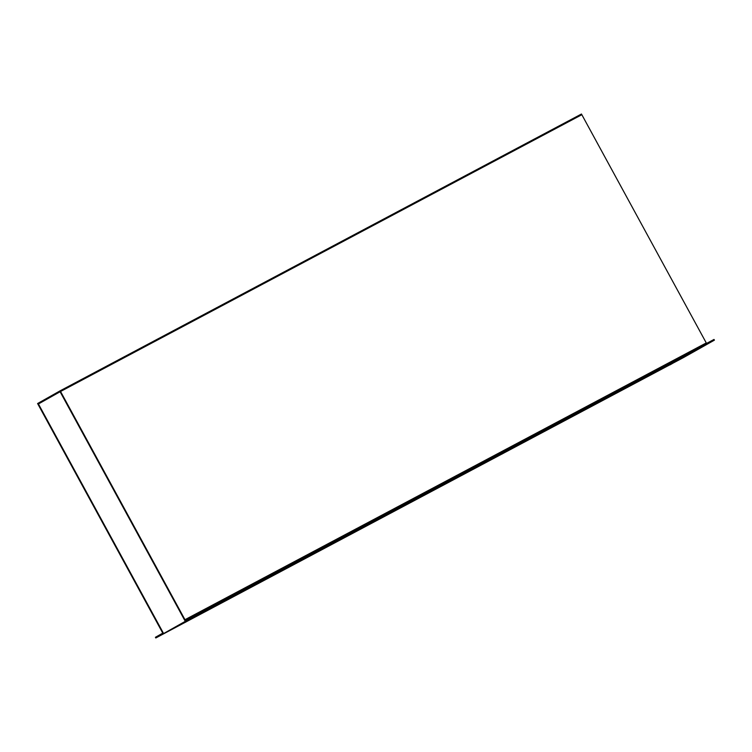 <?xml version="1.0" encoding="UTF-8"?>
<svg xmlns="http://www.w3.org/2000/svg" width="752" height="752" viewBox="0 0 752 752"><rect width="100%" height="100%" fill="white"/><g stroke="black" fill="none" stroke-linecap="round" stroke-linejoin="round"><path stroke-width="1.13" d="M60.169 390.796L60.555 391.491L581.841 114.708L706.269 342.931L184.973 619.704L60.555 391.491L581.841 114.708L581.465 114.022L60.169 390.796L37.6 403.533L162.404 632.441A0.79 0.517 -118 0 1 162.329 633.381L155.41 637.292L155.786 637.978L162.705 634.077A1.57 1.034 -118 0 0 162.855 632.188L38.427 403.965L163.607 633.569L185.283 621.34L60.094 391.745L37.976 404.219L60.555 391.491L60.094 391.745L184.522 619.958A1.57 1.034 -118 0 0 186.167 620.842A1.57 1.034 -118 0 0 186.186 620.832L193.104 616.931L192.728 616.236L714.024 339.453L714.4 340.148L707.482 344.049A1.57 1.034 62 0 1 707.463 344.059A1.57 1.034 62 0 1 707.444 344.068M184.973 619.704A0.79 0.517 -118 0 0 185.81 620.146L192.728 616.236M701.889 346.945L704.173 345.685L701.86 346.898M533.939 436.122L536.223 434.853L533.911 436.075M365.98 525.291L368.264 524.031L365.961 525.244M198.03 614.469L200.314 613.209L198.002 614.422M193.104 616.931L714.4 340.148M684.282 357.003A1.57 1.034 62 0 1 684 357.294L155.786 637.978M168.298 631.182L166.013 632.451L168.298 631.182M336.247 542.013L333.963 543.273L336.247 542.013M504.197 452.836L501.913 454.095L504.197 452.836M672.156 363.658L669.872 364.927L672.156 363.658M684.329 356.974L706.56 344.538M706.579 344.566L684.376 357.068M185.283 621.34L163.607 633.569M701.522 347.245L185.528 621.331L701.503 347.227M429.505 492.363A1.57 1.034 -118 0 0 429.514 492.353L673.078 363.037A1.57 1.034 62 0 1 673.068 363.047L684.658 356.796L681.068 358.309M175.592 626.83L420.8 496.978A1.57 1.034 62 0 1 420.772 496.997A1.57 1.034 62 0 1 420.782 496.987L681.274 358.685M175.742 627.112L176.551 626.284M180.132 624.263L177.237 626.303A1.57 1.034 -118 0 0 177.237 626.303L428.79 492.25M180.095 624.686L176.72 626.576M432.409 490.332L673.068 363.047A1.57 1.034 62 0 1 673.049 363.056M432.381 490.736L428.997 492.635M707.463 344.059L186.167 620.842L707.482 344.049M684 357.294L162.705 634.077M177.228 626.303L420.782 496.987"/></g></svg>
